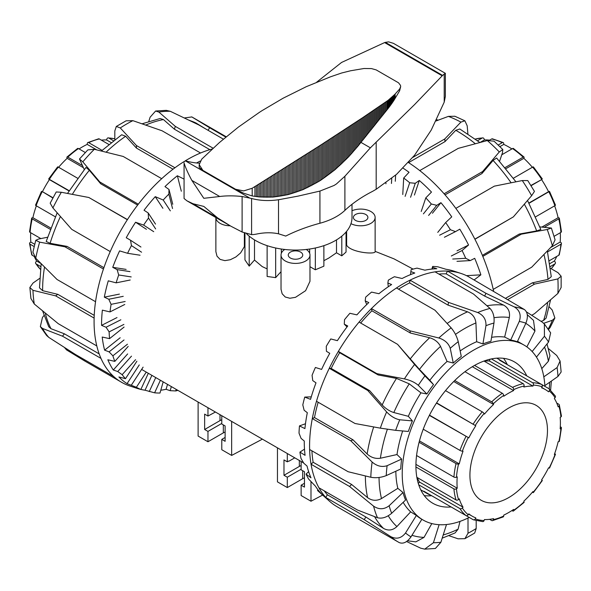 <?xml version="1.0" encoding="UTF-8"?>
<svg xmlns="http://www.w3.org/2000/svg" width="591" height="591" viewBox="0 0 591 591"><rect width="100%" height="100%" fill="white"/><g stroke="black" fill="none" stroke-linecap="round" stroke-linejoin="round"><path stroke-width="0.89" d="M244.955 233.201L244.955 259.907L249.21 266.12L249.21 236.156M267.125 245.657L267.125 276.462L275.672 277.637L275.672 247.991M309.98 266.704L315.328 269.791L323.875 266.179L323.875 245.657M281.02 255.053L281.028 289.302L282.158 293.786L285.261 297.014L289.885 298.248L295.5 297.325L305.606 290.691L309.98 281.316L309.98 255.053A14.48 8.355 180 0 1 295.5 263.416A14.48 8.355 180 0 1 281.02 255.053A14.48 8.355 180 0 1 284.729 249.468M306.271 249.468A14.48 8.355 180 0 1 309.98 255.053M249.21 266.12A111.3 64.256 -60 0 1 254.499 260.07L262.227 266.6L267.125 268.89M244.364 232.98L244.364 246.632L240.589 252.926L235.905 256.937L230.35 259.715L224.905 260.638L220.111 259.397L217 256.169L215.878 251.685L215.87 217.532A14.48 8.355 180 0 0 230.187 225.799M346.045 245.088L346.636 245.199C350.803 252.66 376.718 254.884 375.13 251.352L375.13 217.444A14.48 8.355 180 0 1 366.546 225.075A14.48 8.355 180 0 1 350.973 223.657M352.007 210.736A14.48 8.355 180 0 1 367.151 209.975A14.48 8.355 180 0 1 375.13 217.444M323.875 260.69L328.773 258.075L336.501 252.785L341.79 255.837L346.045 252.061L346.045 232.034M336.501 239.894L336.501 252.785M300.62 252.098A7.24 4.181 180 0 1 302.74 255.053A7.24 4.181 180 0 1 298.27 258.917A7.24 4.181 180 0 1 290.38 258.008A7.24 4.181 180 0 1 288.26 255.053A7.24 4.181 180 0 1 292.73 251.197A7.24 4.181 180 0 1 300.62 252.098M365.77 214.489A7.24 4.181 180 0 1 367.89 217.444A7.24 4.181 180 0 1 363.421 221.3A7.24 4.181 180 0 1 355.531 220.399A7.24 4.181 180 0 1 353.411 217.444A7.24 4.181 180 0 1 357.88 213.58A7.24 4.181 180 0 1 365.77 214.489M375.13 251.352L393.998 258.858L413.102 269.119M275.672 277.637A111.3 64.256 -60 0 1 281.02 271.742M244.364 246.632L244.955 246.506M262.397 439.15L231.65 455.425L231.65 421.398M341.79 255.837L341.79 236.156M346.636 245.199L346.636 231.332M301.129 461.512L301.129 469.823L304.461 471.744L304.461 487.117L301.129 485.196L301.129 495.539L310.992 501.227L310.992 481.879M310.992 501.227L322.627 495.066M207.966 407.724L207.966 416.042L204.641 414.121L204.641 429.487L207.966 431.408L207.966 441.75L198.111 436.062L198.111 402.035M215.427 412.03L207.966 416.042M309.662 249.025L309.662 253.31M281.338 253.31L281.338 249.025M254.499 260.07L254.499 239.894M225.119 437.466L221.788 439.386L225.119 441.307L225.119 425.941L221.788 424.02L221.788 415.702M304.461 477.875A9.774 5.644 0 0 0 302.666 478.695L287.307 487.56L277.452 481.864L277.452 447.845M315.328 269.791L315.328 247.991M225.119 432.065A9.774 5.644 0 0 0 223.324 432.885L223.324 424.907M221.788 419.743A14.48 8.355 0 0 0 220 420.622L204.641 429.487M207.966 441.75L223.324 432.885M231.65 455.425L221.788 449.729L221.788 439.386M207.966 431.408L221.788 423.429M288.681 461.054L287.307 461.844L287.307 453.533M294.769 457.84L288.94 461.202M299.341 460.478L299.341 466.425A14.48 8.355 180 0 1 301.129 465.545M299.341 466.425L283.983 475.29L283.983 459.924L287.307 461.844M301.129 485.196L304.461 483.275M301.129 469.232L287.307 477.218L283.983 475.29M287.307 487.56L287.307 477.218M493.965 323.041C494.564 316.791 493.249 311.922 490.013 308.443A132.473 76.483 120 0 0 477.691 312.528C483.512 315.158 486.26 319.546 485.95 325.7A121.613 70.218 -60 0 1 493.965 323.041L490.922 341.295A100.987 58.302 120 0 0 482.913 343.955L476.671 341.716A100.987 58.302 120 0 0 467.237 346.437A100.987 58.302 120 0 0 460.145 350.936M476.671 341.716L475.925 322.945C475.29 317.581 472.497 313.873 467.533 311.819L448.067 305.133L409.57 282.904A129.399 74.71 120 0 0 403.247 286.303A129.399 74.71 120 0 0 398.526 289.169M458.247 341.694C456.887 336.508 454.516 331.891 451.147 327.857A132.473 76.483 120 0 0 438.832 337.993C444.779 339.906 448.576 343.341 450.231 348.291A121.613 70.218 -60 0 1 458.247 341.694L461.283 356.447A100.987 58.302 120 0 0 453.267 363.037L447.062 361.441A100.987 58.302 120 0 0 429.827 380.257L433.506 384.608A100.987 58.302 120 0 0 426.879 393.99L420.947 392.838A100.987 58.302 120 0 0 408.322 416.315L412.407 420.91A100.987 58.302 120 0 0 408.315 431.467L395.66 430.337A121.613 70.218 -60 0 1 399.752 419.78C395.216 418.916 390.843 416.3 386.625 411.927A132.473 76.483 120 0 0 380.331 428.15L395.66 430.337M402.67 430.957A100.987 58.302 120 0 0 397.004 454.545L401.629 459.081A100.987 58.302 120 0 0 400.772 468.981L386.241 475.607A121.613 70.218 -60 0 1 387.098 465.708C381.889 467.363 376.903 466.136 372.131 462.044A132.473 76.483 120 0 0 370.808 477.262L348.129 471.729L309.625 449.5A132.473 76.483 120 0 0 311.043 464.245A132.473 76.483 120 0 0 318.948 487.789A132.473 76.483 120 0 0 325.73 497.43A132.473 76.483 120 0 0 329.534 501.249A132.473 76.483 120 0 0 337.01 506.679L398.186 541.991A132.473 76.483 120 0 0 399.176 542.553L398.186 541.991A132.473 76.483 120 0 1 390.747 536.613C396.465 539.502 401.385 538.29 405.522 532.993L416.382 515.441A100.987 58.302 120 0 0 421.605 519.157L423.141 520.043A100.987 58.302 120 0 0 469.239 517.42M395.837 471.234A100.987 58.302 120 0 0 397.824 488.343L403.032 492.517A100.987 58.302 120 0 0 405.566 500.052L391.67 513.284A121.613 70.218 -60 0 1 389.137 505.748C384.076 509.59 378.89 509.715 373.586 506.147A132.473 76.483 120 0 0 377.479 517.731C381.971 518.876 386.699 517.398 391.67 513.284M403.18 502.32A100.987 58.302 120 0 0 410.656 511.858L416.382 515.441M544.902 386.366A100.987 58.302 120 0 0 524.128 345.129A100.987 58.302 120 0 0 473.635 350.131A100.987 58.302 120 0 0 407.664 439.12A100.987 58.302 120 0 0 423.141 520.043M451.103 506.952A81.617 47.125 -60 0 1 432.826 503.273A81.617 47.125 -60 0 1 415.916 465.907A81.617 47.125 -60 0 1 451.546 383.766A81.617 47.125 -60 0 1 514.443 361.906A81.617 47.125 -60 0 1 526.766 375.898M431.652 495.723A81.617 47.125 -60 0 1 424.272 495.62M543.809 376.836L557.099 367.558L560.076 361.005L556.707 355.472L548.389 348.572M397.824 488.343L381.49 498.568C376.607 501.116 371.975 500.813 367.609 497.659L351.63 484.487L349.54 486.474L373.586 506.147M431.895 269.068L432.649 266.452L432.723 267.376L436.801 268.75A130.936 75.596 120 0 0 424.907 270.176L417.024 268.122A129.399 74.71 120 0 0 411.129 269.71L410.856 271.601L414.779 273.02A130.936 75.596 120 0 0 402.079 278.501L394.411 276.721A129.399 74.71 120 0 0 390.452 278.908A129.399 74.71 120 0 0 388.317 280.178L387.866 283.023L391.626 284.537A130.936 75.596 120 0 0 378.927 293.72L371.554 292.102A129.399 74.71 120 0 0 365.637 297.199L365.201 300.915L368.799 302.57A130.936 75.596 120 0 0 356.898 314.877L349.887 313.282A129.399 74.71 120 0 0 344.509 319.716L344.28 324.156L347.737 325.988A130.936 75.596 120 0 0 337.387 340.652L330.768 338.946A129.399 74.71 120 0 0 326.276 346.311L326.424 351.29L329.763 353.315A130.936 75.596 120 0 0 321.607 369.412L315.395 367.476A129.399 74.71 120 0 0 312.078 375.307L312.757 380.604L316 382.842A130.936 75.596 120 0 0 310.556 399.353L304.742 397.086A129.399 74.71 120 0 0 302.799 404.879L304.129 410.257L307.32 412.703A130.936 75.596 120 0 0 304.926 428.608L299.467 425.897A129.399 74.71 120 0 0 299.024 433.181L301.085 438.396L304.269 441.034A130.936 75.596 120 0 0 305.074 455.321L299.918 452.122A129.399 74.71 120 0 0 301.004 458.424L303.811 463.241L307.032 466.048A130.936 75.596 120 0 0 310.984 477.816L306.057 474.093A129.399 74.71 120 0 0 308.598 479.028L315.439 486.171A130.936 75.596 120 0 0 322.294 494.689L317.493 490.449A129.399 74.71 120 0 0 318.446 491.32L329.534 501.249M524.446 309.573A132.473 76.483 120 0 0 514.259 306.906C519.733 310.245 521.402 315.092 519.275 321.438L510.69 340.047A100.987 58.302 120 0 1 517.31 341.775L525.901 323.174C528.273 316.887 527.793 312.358 524.446 309.573L468.146 276.485A132.473 76.483 120 0 0 461.046 273.463A132.473 76.483 120 0 0 447.439 271.07A132.473 76.483 120 0 0 435.057 271.853A132.473 76.483 120 0 0 410.028 280.156A132.473 76.483 120 0 0 403.247 283.791A132.473 76.483 120 0 0 396.472 287.98A132.473 76.483 120 0 0 371.436 308.583A132.473 76.483 120 0 0 359.062 322.095A132.473 76.483 120 0 0 338.355 351.416A132.473 76.483 120 0 0 329.283 368.282A132.473 76.483 120 0 0 316.488 401.267A132.473 76.483 120 0 0 312.299 418.568A132.473 76.483 120 0 0 309.573 446.035A132.473 76.483 120 0 0 309.625 449.5M318.165 402.235A129.399 74.71 120 0 0 314.486 417.571L312.299 418.568L350.803 440.79L372.131 462.044M435.057 271.853L473.561 294.074L490.013 308.443M482.913 343.955L485.95 325.7M526.463 311.908L542.213 322.095L544.37 324.001L544.437 336.249A121.613 70.218 -60 0 1 548.537 342.071L550.657 332.873L544.377 323.994M536.451 357.112L548.537 342.071M532.144 351.542L544.437 336.249M544.858 385.613L557.956 376.467L561.14 371.975L560.083 361.005M464.91 538.674L474.684 533.038L476.191 528.524A121.613 70.218 -60 0 1 468.006 533.252L464.91 538.667L458.121 538.822L448.931 535.697M476.191 520.678L476.191 528.524M424.7 549.135L435.397 548.478L440.901 542.25A121.613 70.218 -60 0 1 433.417 542.723L424.707 549.135L420.652 548.167L406.593 541.526M446.493 524.52L440.901 542.25M399.176 542.553C403.128 544.2 407.073 542.302 411.004 536.857A121.613 70.218 -60 0 1 405.522 532.993M421.856 519.304L411.004 536.857M324.23 490.833A129.399 74.71 120 0 0 327.362 494.785L325.73 497.43L364.226 519.652L390.747 536.613M396.472 287.98L434.976 310.209L451.147 327.857M453.267 363.037L450.231 348.291M377.479 517.731L357.452 510.018L318.948 487.789M311.908 450.815A129.399 74.71 120 0 0 313.134 462.258L311.043 464.245L349.54 486.474M370.808 477.262C375.861 478.178 381.003 477.624 386.241 475.607M380.331 428.15L354.992 423.496L316.488 401.267M420.947 392.838L409.26 383.847L396.472 378.41L378.144 374.953L339.648 352.724A129.399 74.71 120 0 0 331.189 368.452L329.283 368.282L367.787 390.511L386.625 411.927M404.392 378.89C410.235 380.22 414.875 382.362 418.295 385.302A121.613 70.218 -60 0 1 424.922 375.913L414.579 364.462A132.473 76.483 120 0 0 404.392 378.89L376.851 373.645L338.355 351.416L339.648 352.724M378.144 374.953L376.851 373.645M426.879 393.99L418.295 385.302M359.062 322.095L397.558 344.324L414.579 364.462M344.28 324.156L347.02 326.926M365.201 300.915L366.752 304.535M387.866 283.023L388.302 286.746M461.046 273.463L453.977 271.143A130.936 75.596 120 0 0 445.969 269.274L437.961 266.844A129.399 74.71 120 0 0 432.649 266.452M317.493 490.449L317.988 489.799M306.057 474.093L308.635 471.64M299.918 452.122L304.498 449.145M299.467 425.897L305.481 423.754M304.742 397.086L311.272 396.857M410.856 271.601L410.546 274.623M432.723 267.376L432.25 269.038M397.004 454.545L380.397 458.232C375.477 458.948 371.059 457.537 367.144 453.999L352.982 439.8L350.803 440.79M314.486 417.571L352.982 439.8M313.134 462.258L351.63 484.487M410.656 511.858L396.916 526.566C392.72 530.408 388.243 531.014 383.5 528.398L365.859 517.014L364.226 519.652M327.362 494.785L365.859 517.014M431.829 523.567L424.013 537.396L415.82 541.873L407.576 540.795M459.997 521.395L458.084 529.181L455.092 532.934L442.186 538.172M547.022 343.955L549.97 355.752L548.389 361.241L541.784 368.621M527.29 314.7L533.481 320.359L534.958 331.063L526.862 346.895M438.899 274.069A129.399 74.71 120 0 1 446.153 273.862L484.65 296.091L503.576 305.089C508.297 307.748 510.21 311.893 509.324 317.515L504.64 337.062A100.987 58.302 120 0 0 491.586 337.321M360.665 323.026A129.399 74.71 120 0 1 371.894 310.8L410.398 333.029L429.65 337.757C434.666 339.241 438.293 342.123 440.531 346.4L447.062 361.441M429.827 380.257L419.462 369.397L397.558 344.324M408.322 416.315L393.828 412.54C389.528 411.188 385.657 408.654 382.2 404.953L369.685 390.681L367.787 390.511M331.189 368.452L369.685 390.681M438.832 337.993L409.94 330.812L371.436 308.583L371.894 310.8M477.691 312.528L448.525 302.385L410.028 280.156L409.57 282.904M514.259 306.906L485.942 293.291L447.439 271.07L446.153 273.862M410.398 333.029L409.94 330.812M448.067 305.133L448.525 302.385M433.506 384.608L424.922 375.913M484.65 296.091L485.942 293.291M412.407 420.91L399.752 419.78M401.629 459.081L387.098 465.708M403.032 492.517L389.137 505.748M439.106 524.697L433.417 542.723M468.006 518.034L468.006 533.252M503.539 358.323A81.617 47.125 -60 0 1 507.314 364.669M510.69 340.047L504.64 337.062M524.128 345.129L517.723 341.435A100.987 58.302 120 0 0 517.524 341.325M403.092 168.162A130.936 75.596 60 0 1 409.038 172.284L403.69 178.024A129.399 74.71 60 0 1 409.696 182.745L415.266 183.299L419.307 180.477A130.936 75.596 60 0 1 431.482 192.068L425.793 197.867A129.399 74.71 60 0 1 431.334 204.006L436.749 205.328L440.938 202.676A130.936 75.596 60 0 1 451.746 216.831L445.666 222.556A129.399 74.71 60 0 1 450.408 229.729L455.484 231.635L459.805 229.175A130.936 75.596 60 0 1 468.56 245.006L462.081 250.532A129.399 74.71 60 0 1 465.715 258.289L470.296 260.572L474.706 258.326A130.936 75.596 60 0 1 480.875 274.83L474.13 279.935M408.418 162.518A132.473 76.483 60 0 1 419.758 170.592A132.473 76.483 60 0 1 444.1 193.774A132.473 76.483 60 0 1 455.831 208.379A132.473 76.483 60 0 1 474.854 239.133A132.473 76.483 60 0 1 482.817 256.391A132.473 76.483 60 0 1 493.226 289.398A132.473 76.483 60 0 1 493.611 291.186M435.966 121L448.384 116.39A132.473 76.483 60 0 1 460.914 122.108L444.779 138.944L412.828 157.391M548.537 329.483L550.103 327.547L554.883 317.958L552.363 320.248A132.473 76.483 60 0 1 548.197 328.98M549.349 306.921L552.238 310.076L554.868 317.958M550.576 299.844L546.136 318.076L543.543 320.477L541.053 321.341M543.698 323.299L552.363 320.248M557.882 293.446L561.14 287.492L561.147 276.211L557.882 278.908A132.473 76.483 60 0 1 557.882 293.446L534.545 313.658L531.73 315.284M550.487 268.314L557.993 272.65L561.147 276.219M507.935 299.467L534.545 284.108L557.882 278.908M552.363 245.738L555.082 239.82L551.381 228.045L547.236 229.5A132.473 76.483 60 0 1 552.363 245.738L531.73 267.169L493.226 289.398M539.864 226.892L551.373 228.045M482.817 256.391L521.321 234.162L547.236 229.5M531.634 195.687L534.456 191.403L527.77 180.573L522.281 180.558A132.473 76.483 60 0 1 531.634 195.687L513.35 216.904L474.854 239.133M474.928 239.274L513.35 216.904M455.831 208.379L494.335 186.15L522.281 180.558M502.815 149.53L494.039 141.168L487.309 140.547A132.473 76.483 60 0 1 499.292 151.961L502.808 149.53L502.535 152.485L499.609 161.21M499.292 151.961L482.596 171.545L444.1 193.774M515.95 181.806L496.617 157.989L493.071 160.449L481.916 173.569L482.596 171.545M419.758 170.592L458.254 148.363L487.309 140.547M460.914 122.108L464.895 120.808L467.193 125.817L467.88 133.81M464.895 120.808L454.863 116.242L448.384 116.39M479.877 142.512L459.805 128.986L455.764 130.293L445.008 141.604L444.779 138.944M470.296 260.572L456.983 261.34M452.736 259.035L465.715 258.289M455.484 231.635L444.41 237.25M439.615 235.203L450.408 229.729M436.749 205.328L428.608 215.442M423.4 213.861L431.334 204.006M440.938 202.676L432.449 213.225M415.266 183.299L410.575 197.276M405.116 196.36L409.696 182.745M419.307 180.477L414.409 195.052M391.737 178.423L391.456 183.469M385.916 183.801L385.967 182.841M395.638 175.15L395.298 181.252M480.875 274.83L466.986 275.628M462.081 250.532L451.31 255.992M468.56 245.006L457.006 250.865M445.666 222.556L437.754 232.389M425.793 197.867L421.22 211.46M403.69 178.024L402.767 194.52M445.008 141.604L408.588 162.628M481.916 173.569L445.045 194.86M540.824 229.478L536.658 230.926L519.312 234.036L521.321 234.162M482.389 255.356L519.312 234.036M547.347 250.99L551.277 276.684L547.975 279.41L532.351 282.838L534.545 284.108M505.748 298.196L532.351 282.838M177.898 390.363A129.399 74.71 -60 0 1 175.726 390.947L170.178 390.681L166.093 389.306A130.936 75.596 -60 0 1 160.789 390.215M163.182 381.867L159.984 393.045A129.399 74.71 -60 0 1 154.606 392.816L145.031 390.215A130.936 75.596 -60 0 1 140.872 389.425M140.311 389.292A130.936 75.596 -60 0 1 137.023 388.346A130.936 75.596 -60 0 1 134.682 387.504L140.857 389.462A129.399 74.71 -60 0 1 136.373 387.282L127.058 383.64A130.936 75.596 -60 0 1 118.902 376.962L125.484 378.676A129.399 74.71 -60 0 1 122.167 374.687L117.727 371.554L113.302 370.003A130.936 75.596 -60 0 1 107.85 359.779L114.831 361.374A129.399 74.71 -60 0 1 112.888 355.819L109.099 351.867L104.622 350.16A130.936 75.596 -60 0 1 102.221 337.033L109.564 338.643A129.399 74.71 -60 0 1 109.121 331.876L106.055 327.244L101.563 325.36A130.936 75.596 -60 0 1 102.369 310.149L110.015 311.908A129.399 74.71 -60 0 1 111.093 304.35L108.788 299.245L104.326 297.155A130.936 75.596 -60 0 1 108.279 280.821L116.146 282.845A129.399 74.71 -60 0 1 118.688 274.978L117.129 269.629L112.733 267.324A130.936 75.596 -60 0 1 119.589 250.887L127.59 253.288A129.399 74.71 -60 0 1 131.431 245.597L130.545 240.242L126.26 237.737A130.936 75.596 -60 0 1 135.583 222.238L143.613 225.09A129.399 74.71 -60 0 1 148.511 218.064L148.201 212.952L144.041 210.256A130.936 75.596 -60 0 1 155.256 196.663L163.212 200.017A129.399 74.71 -60 0 1 168.863 194.099L168.982 189.46L164.978 186.601A130.936 75.596 -60 0 1 177.374 175.771L183.919 179.036M137.023 388.346L129.954 386.026A132.473 76.483 -60 0 1 122.854 383.005A132.473 76.483 -60 0 1 113.782 376.607A132.473 76.483 -60 0 1 100.987 358.405A132.473 76.483 -60 0 1 96.798 345.942A132.473 76.483 -60 0 1 94.08 321.615A132.473 76.483 -60 0 1 94.124 318.091A132.473 76.483 -60 0 1 95.543 301.713A132.473 76.483 -60 0 1 103.447 269.038A132.473 76.483 -60 0 1 110.229 251.574A132.473 76.483 -60 0 1 127.353 219.726A132.473 76.483 -60 0 1 138.316 204.198A132.473 76.483 -60 0 1 161.698 178.681A132.473 76.483 -60 0 1 174.951 167.77A132.473 76.483 -60 0 1 183.964 161.646M185.33 160.804A132.473 76.483 -60 0 1 187.753 159.371A132.473 76.483 -60 0 1 200.548 152.995A132.473 76.483 -60 0 1 212.258 148.991M96.798 345.942L58.302 323.713L34.293 304.018A132.473 76.483 -60 0 1 32.97 290.314L55.628 295.862L94.124 318.091M184.407 117.964L191.824 116.937A132.473 76.483 -60 0 1 192.814 117.491L191.698 116.863M188.898 120.128L195.835 122.921L205.624 128.897M208.069 130.308L209.65 127.759L191.824 116.937M148.814 121.318L150.099 117.24L155.603 111.019L158.846 112.046A132.473 76.483 -60 0 1 170.348 111.315L166.293 110.354L155.603 111.012M142.069 123.792L160.08 118.518L163.456 119.567L174.411 129.2L175.305 126.371L158.846 112.046M132.879 120.66L126.09 120.815L116.316 126.452L120.283 127.937A132.473 76.483 -60 0 1 132.879 120.66L162.045 130.766L200.548 152.995M114.809 139.639L114.809 130.966L116.316 126.452M174.951 167.77L136.455 145.541L120.283 127.937M84.247 169.543L79.489 159.001L82.814 161.853A132.473 76.483 -60 0 1 94.316 149.294L87.837 149.9L79.482 158.994M94.316 149.294L123.194 156.452L161.698 178.681M138.316 204.198L99.813 181.969L82.814 161.853M50.191 203.178L52.909 207.943A132.473 76.483 -60 0 1 61.338 192.267L56.219 191.972L50.176 203.171M61.338 192.267L88.849 197.497L127.353 219.726M127.442 219.586L88.849 197.497M110.229 251.574L71.725 229.345L52.909 207.943M35.77 240.315L32.919 252.091L35.748 258.23A132.473 76.483 -60 0 1 39.641 242.147L35.778 240.315L38.474 239.074L47.487 237.25M39.641 242.147L64.951 246.809L103.447 269.038M57.157 212.79L46.194 241.453L50.102 243.293L67.042 246.388L64.951 246.809M95.543 301.713L57.039 279.484L35.748 258.23M32.97 290.314L29.86 287.514L33.044 283.023L39.627 278.427M29.86 287.514L30.917 298.477L34.293 304.018M41.163 263.682L39.486 287.832L42.641 290.676L57.807 294.34L55.628 295.862M40.343 326.609L46.623 335.489L48.787 337.387A132.473 76.483 -60 0 1 42.493 328.433L40.343 326.609L42.463 317.411L43.978 315.535M42.493 328.433L62.491 336.176L100.987 358.405M42.611 310.918L48.743 326.757L51.003 328.714L64.389 333.812L62.491 336.176M113.782 376.607L75.286 354.386L48.787 337.387M84.772 359.86L84.35 360.776L66.554 349.909L64.537 347.582M84.35 360.776L122.854 383.005M168.982 189.46L172.764 204.272M172.542 208.534L168.863 194.099M148.201 212.952L155.522 224.1M155.647 228.931L148.511 218.064M130.545 240.242L140.946 247.031M141.567 252.209L131.431 245.597M117.129 269.629L129.954 271.616M131.195 276.92L118.688 274.978M112.733 267.324L126.119 269.4M108.788 299.245L123.238 296.327M125.181 301.499L111.093 304.35M104.326 297.155L119.404 294.111M106.055 327.244L120.845 319.783M123.903 324.415L109.121 331.876M101.563 325.36L117.003 317.566M109.099 351.867L124.029 339.958M127.434 344.221L112.888 355.819M104.622 350.16L120.187 337.742M117.727 371.554L131.483 356.144M135.568 359.668L122.167 374.687M113.302 370.003L127.641 353.928M131.401 385.081L143.111 367.137M146.273 372.108L136.373 387.282M127.058 383.64L139.269 364.92M149.257 391.597L155.736 377.568M160.397 380.264L154.606 392.816M145.031 390.215L151.894 375.351M170.178 390.681L171.346 386.58M176.177 389.373L175.726 390.947M166.093 389.306L167.512 384.364M177.374 175.771L181.319 191.225M163.212 200.017L170.334 210.861M155.256 196.663L162.894 208.291M143.613 225.09L153.726 231.687M135.583 222.238L146.435 229.315M127.59 253.288L140.06 255.223M116.146 282.845L130.197 280.008M110.015 311.908L124.76 304.461M109.564 338.643L124.08 327.067M114.831 361.374L128.203 346.392M125.484 378.676L136.876 361.227M140.857 389.462L148.319 373.29M196.537 162.976A130.936 75.596 -60 0 1 200.246 161.033M64.389 333.812L99.185 353.898M57.807 294.34L94.228 315.365M67.042 246.388L103.913 267.679M86.005 167.423L89.344 170.304L100.706 183.771L99.813 181.969M137.629 205.092L100.706 183.771M101.379 151.015L121.665 134.763L125.669 136.262L136.455 148.082L136.455 145.541M173.037 169.203L136.455 148.082M209.849 149.663L174.411 129.2M225.814 137.09L209.65 127.759M213.115 148.201L175.305 126.371M170.348 111.315L198.687 124.886L223.376 139.144M554.077 236.326L560.918 232.374A1.81 0.938 -4.5 0 0 561.45 231.635L559.345 218.205A1.81 0.694 167 0 1 558.805 218.884L544.429 227.18M535.675 216.794L554.89 205.698A1.81 0.436 -20 0 0 555.459 205.121L549.497 191.373L529.056 203.26M530.91 185.471L541.607 179.612A73.114 42.212 60 0 1 548.566 191.676L549.497 191.373M542.331 178.962L533.407 166.928A1.81 0.436 140 0 0 532.624 167.127L513.409 178.223M505.12 167.563L523.161 157.147A1.81 0.694 -47 0 1 524.018 157.021A1.81 0.694 -47 0 1 524.069 157.605L523.84 158.322A73.114 42.212 60 0 1 532.38 167.268M524.018 157.021L513.439 148.481A1.81 0.938 124.5 0 0 512.537 148.57L501.766 154.79M498.22 145.009L502.298 142.66A1.81 1.138 -65 0 1 503.185 142.564A1.81 1.138 -65 0 1 503.702 143.465L503.776 144.389A73.114 42.212 60 0 1 511.909 148.932M503.185 142.564L492.443 138.826A1.81 1.308 102.6 0 0 491.675 138.966L489.629 140.148M477.587 140.702L482.212 138.028A1.81 1.411 -92 0 1 482.751 137.873A1.81 1.411 -92 0 1 484.095 138.944L484.45 139.934A73.114 42.212 60 0 1 489.57 140.148M554.654 205.838A73.114 42.212 60 0 1 558.126 217.702L558.864 217.872A1.81 0.694 167 0 1 559.345 218.205M558.126 217.702L541.977 227.033M548.566 191.676L528.93 203.016M541.607 179.612L531.058 185.707M523.84 158.322L505.999 168.62M503.776 144.389L499.897 146.62M484.45 139.934L480.069 142.461M556.744 256.435A73.114 42.212 60 0 1 554.358 261.015L555.038 261.82A1.81 1.411 -148 0 1 555.289 263.52A1.81 1.411 -148 0 1 554.89 263.904L550.258 266.578M554.358 261.015L549.829 263.63M549.349 260.705L558.805 255.246A1.81 1.308 17.4 0 0 559.308 254.647L561.45 243.477A1.81 1.138 -175 0 1 560.918 244.194L547.562 251.906M560.298 232.736A73.114 42.212 60 0 1 560.165 242.051L560.925 242.576A1.81 1.138 -175 0 1 561.45 243.477M560.165 242.051L550.627 247.555M508.696 408.056A54.837 31.663 120 0 0 472.874 456.378A54.837 31.663 120 0 0 481.281 500.318A54.837 31.663 120 0 0 508.696 497.607A54.837 31.663 120 0 0 544.518 449.286A54.837 31.663 120 0 0 536.111 405.345A54.837 31.663 120 0 0 508.696 408.056M473.384 519.792A1.81 1.47 110.6 0 1 473.206 519.711L430.972 495.332A76.01 43.882 -60 0 1 427.182 493.537A76.01 43.882 -60 0 1 423.732 491.151L465.967 515.529A1.81 1.47 -50.6 0 0 468.235 514.761L468.826 513.852A73.114 42.212 120 0 0 472.143 516.15A73.114 42.212 120 0 0 475.785 517.871L475.297 518.839A1.81 1.47 110.6 0 1 473.384 519.792L482.751 521.617A1.81 1.411 -88 0 0 484.095 520.545L484.45 519.555A73.114 42.212 120 0 0 493.551 518.654L493.322 519.629A1.81 1.308 77.4 0 1 492.443 520.656A1.81 1.308 77.4 0 1 491.675 520.523L489.607 519.334M416.854 477.329L456.03 499.942A1.81 1.308 -17.4 0 0 458.535 499.543L459.266 498.856A73.114 42.212 120 0 0 463.034 507.189L462.354 507.994A1.81 1.411 148 0 1 459.946 508.6L418.724 484.805M416.574 455.513L453.918 477.07A1.81 0.938 4.5 0 0 456.466 477.218L457.235 476.856A73.114 42.212 120 0 0 457.235 488.232L456.466 488.757A1.81 1.138 175 0 1 453.918 488.89L415.924 466.964M423.237 429.206L459.946 450.394A1.81 0.436 20 0 0 462.354 451.177L463.034 451.199A73.114 42.212 120 0 0 459.266 463.883L458.535 464.046A1.81 0.694 -167 0 1 456.03 463.58L419.1 442.26M436.601 402.848L475.785 425.793A73.114 42.212 120 0 0 468.826 437.85L429.362 415.384M454.745 380.523L491.675 401.843A1.81 0.694 47 0 1 493.322 403.779L493.551 404.495A73.114 42.212 120 0 0 484.45 414.099L484.095 413.523A1.81 0.436 -140 0 0 482.212 411.831L445.503 390.636M474.551 365.423L512.537 387.356A1.81 1.138 65 0 1 513.697 389.639L513.623 390.562A73.114 42.212 120 0 0 503.776 396.251L503.702 395.409A1.81 0.938 -124.5 0 0 502.298 393.266L464.962 371.709M463.034 507.189L419.521 482.071L418.31 483.512M417.143 477.491A73.114 42.212 120 0 0 419.521 482.071M457.235 488.232L415.931 464.386M459.266 463.883L419.455 440.901M468.826 437.85L429.487 415.141M475.785 425.793L436.453 403.084M493.551 404.495L453.74 381.513M513.623 390.562L472.32 366.716M491.394 358.922L532.624 382.724A1.81 1.411 92 0 1 533.304 385.118L532.942 386.108A73.114 42.212 120 0 0 523.84 387.009L524.069 386.034A1.81 1.308 -102.6 0 0 523.161 383.662L483.992 361.049M532.942 386.108L489.429 360.99A73.114 42.212 120 0 0 484.273 361.212M490.072 359.217L489.429 360.99M541.644 384.482L548.869 388.656A1.81 1.47 129.4 0 1 549.165 390.902L548.566 391.811A73.114 42.212 120 0 0 545.257 389.513A73.114 42.212 120 0 0 541.607 387.792L542.095 386.824A1.81 1.47 -69.4 0 0 541.629 384.475L499.402 360.096A76.01 43.882 -60 0 1 503.192 361.884A76.01 43.882 -60 0 1 506.635 364.27M556.744 403.055L558.805 404.244A1.81 1.308 162.6 0 1 559.308 404.842A1.81 1.308 162.6 0 1 558.864 406.12L558.126 406.807A73.114 42.212 120 0 0 554.358 398.474L555.038 397.669A1.81 1.411 -32 0 0 555.289 395.97L549.032 388.767M560.298 426.754L560.918 427.116A1.81 0.938 -175.5 0 1 561.45 427.854A1.81 0.938 -175.5 0 1 560.925 428.445L560.165 428.807A73.114 42.212 120 0 0 560.165 417.431L560.925 416.906A1.81 1.138 -5 0 0 561.45 416.012L559.308 404.842M554.654 453.652L554.89 453.792A1.81 0.436 -160 0 1 555.459 454.368A1.81 0.436 -160 0 1 555.038 454.486L554.358 454.464A73.114 42.212 120 0 0 558.126 441.78L558.864 441.617A1.81 0.694 13 0 0 559.345 441.285L561.45 427.854M492.443 520.656L503.185 516.926A1.81 1.138 -115 0 0 503.702 516.024L503.776 515.101A73.114 42.212 120 0 0 513.623 509.412L513.697 510.255A1.81 0.938 55.5 0 1 513.439 511.008L524.018 502.468A1.81 0.694 -133 0 0 524.069 501.885L523.84 501.168A73.114 42.212 120 0 0 532.942 491.564L533.304 492.14A1.81 0.436 40 0 1 533.407 492.562L542.331 480.527L541.607 479.87A73.114 42.212 120 0 0 548.566 467.813L549.497 468.109L555.459 454.368M533.407 492.562A1.81 0.436 40 0 1 532.624 492.355L532.38 492.222M513.439 511.008A1.81 0.938 55.5 0 1 512.537 510.92L511.909 510.558M85.311 152.522L78.463 148.57A1.81 0.938 -124.5 0 0 77.561 148.481L66.982 157.021A1.81 0.694 47 0 1 67.839 157.147L82.215 165.45M77.591 178.223L58.376 167.127A1.81 0.436 -140 0 0 57.593 166.928L48.669 178.962L69.184 190.723M52.85 198.007L42.434 191.676A73.114 42.212 -60 0 1 49.393 179.612L48.669 178.962M41.503 191.373L35.541 205.121A1.81 0.436 20 0 0 36.11 205.698L55.325 216.794M50.235 229.293L32.195 218.884A1.81 0.694 -167 0 1 31.655 218.205A1.81 0.694 -167 0 1 32.136 217.872L32.874 217.702A73.114 42.212 -60 0 1 36.347 205.838M31.655 218.205L29.55 231.635A1.81 0.938 4.5 0 0 30.082 232.374L40.853 238.594M34.16 246.55L30.082 244.194A1.81 1.138 175 0 1 29.55 243.477A1.81 1.138 175 0 1 30.075 242.576L30.835 242.051A73.114 42.212 -60 0 1 30.702 232.736M29.55 243.477L31.692 254.647A1.81 1.308 -17.4 0 0 32.195 255.246L34.241 256.428M40.742 266.578L36.11 263.904A1.81 1.411 148 0 1 35.711 263.52A1.81 1.411 148 0 1 35.962 261.82L36.642 261.015A73.114 42.212 -60 0 1 34.271 256.464M58.62 167.268A73.114 42.212 -60 0 1 67.16 158.322L66.931 157.605A1.81 0.694 47 0 1 66.982 157.021M67.16 158.322L83.309 167.645M49.393 179.612L69.036 190.952M42.434 191.676L52.983 197.763M32.874 217.702L50.715 228.008M30.835 242.051L34.714 244.29M36.642 261.015L41.023 263.542M101.393 140.156A73.114 42.212 -60 0 1 106.55 139.934L106.905 138.944A1.81 1.411 92 0 1 108.249 137.873A1.81 1.411 92 0 1 108.788 138.028L113.413 140.702M106.55 139.934L111.078 142.549M108.788 144.426L99.325 138.966A1.81 1.308 -102.6 0 0 98.557 138.826L87.815 142.564A1.81 1.138 65 0 1 88.702 142.66L102.066 150.373M79.091 148.932A73.114 42.212 -60 0 1 87.224 144.389L87.298 143.465A1.81 1.138 65 0 1 87.815 142.564M87.224 144.389L96.754 149.885M199.204 167.541L202.883 170.385L199.174 164.638L199.204 167.541M202.883 170.385L235.587 189.268L243.677 193.22L252.194 195.946L259.205 196.929L273.234 197.047L288.327 194.565L303.035 189.608L318.652 181.533A157.45 91.029 120.1 0 0 319.93 180.735A157.45 90.785 119.9 0 0 321.209 179.923L335.045 169.676L348.461 157.007L357.939 146.162L388.132 108.471L393.606 100.876L399.627 90.829L400.691 86.53L400.469 85.333L398.541 82.806L376.179 69.901L371.466 68.586L364.034 68.497L350.537 70.78L341.709 72.981L330.546 76.793L306.308 86.67L283.067 98.239L262.094 110.613A753.185 435.419 120.1 0 0 260.816 111.433A753.185 434.267 119.9 0 0 259.538 112.26L238.38 127.109L219.475 142.497L201.745 159.134L199.174 164.638M235.587 189.268L243.677 190.908L252.194 188.263L318.652 146.391A753.185 435.434 -59.9 0 1 319.93 145.563A753.185 434.282 -60.1 0 1 321.209 144.743L362.586 117.727L388.132 100.307L394.854 94.346L399.627 89.049L400.691 86.53M376.186 189.268A119.042 17.22 -25.4 0 0 372.64 191.321A145.009 83.723 0 0 0 359.047 199.233A145.009 83.723 0 0 0 344.893 210.389A57.911 33.436 180 0 1 334.055 217.88A57.911 33.436 180 0 1 319.93 223.243A144.98 83.708 -0 0 0 297.953 230.556A144.98 83.708 -0 0 0 285.741 236.075L278.516 233.8A119.441 68.962 120 0 0 256.546 234.066A54.291 31.345 -60 0 1 251.596 234.642L242.111 232.019L230.756 226.131L217.724 217.998L203.814 206.422L193.006 203.732L186.963 200.844L184.067 198.51L184.067 163.005C185.544 167.741 188.145 173.547 191.861 180.418L203.814 198.31L219.726 196.5C226.405 195.636 233.866 195.643 242.111 196.515L251.596 198.48A157.45 90.903 120 0 0 278.516 199.743L297.953 196.138L319.93 191.085L334.055 185.471L336.449 183.941L344.893 176.251L370.387 147.824L414.557 104.6L442.194 75.811A279.89 161.594 0 0 0 442.578 75.389L445.355 73.321L445.355 96.436L444.21 102.147L431.238 130.064L414.564 155.241L396.546 174.345L376.186 189.268L376.186 142.017M445.355 73.321L393.436 43.342L388.59 41.865L385.362 42.353A279.89 161.594 0 0 0 384.623 42.574L341.554 62.454L316.665 82.186M246.565 233.755A56.507 32.623 0 0 0 255.541 240.507A56.507 32.623 0 0 0 317.123 247.585A56.507 32.623 0 0 0 352.007 217.444L352.007 204.294M199.344 163.197A157.45 90.903 -60 0 1 187.096 161.24L185.242 160.789L183.919 162.089M220 420.622L220 414.668M302.666 470.709L302.666 478.695M455.476 334.38A120.704 69.694 -60 0 1 464.393 328.692A120.704 69.694 -60 0 1 475.925 322.945M467.533 311.819A129.399 74.71 120 0 0 456.865 317.256A129.399 74.71 120 0 0 447.151 323.462M549.667 382.259A120.704 69.694 -60 0 1 549.246 388.944M365.371 475.962A129.399 74.71 120 0 0 367.609 497.659M381.49 498.568A120.704 69.694 -60 0 1 379.045 477.476M519.275 321.438A121.613 70.218 -60 0 1 525.901 323.174M557.099 367.558A121.613 70.218 -60 0 1 557.956 376.467M373.682 426.931A129.399 74.71 120 0 0 367.144 453.999M380.397 458.232A120.704 69.694 -60 0 1 387.356 429.295M374.605 516.66A129.399 74.71 120 0 0 383.5 528.398M396.916 526.566A120.704 69.694 -60 0 1 388.28 515.795M424.013 537.396A120.704 69.694 -60 0 1 411.971 535.298M458.084 529.181A120.704 69.694 -60 0 1 443.198 534.958M544.525 347.057A120.704 69.694 -60 0 1 548.389 361.241M525.813 323.358A120.704 69.694 -60 0 1 534.958 331.063M503.576 305.089A129.399 74.71 120 0 0 486.991 305.754M494.032 317.714A120.704 69.694 -60 0 1 509.324 317.515M429.65 337.757A129.399 74.71 120 0 0 410.161 359.025M419.462 369.397A120.704 69.694 -60 0 1 440.531 346.4M396.472 378.41A129.399 74.71 120 0 0 382.2 404.953M393.828 412.54A120.704 69.694 -60 0 1 409.26 383.847M455.764 130.293A129.399 74.71 60 0 1 456.865 130.929A129.399 74.71 60 0 1 475.304 143.731M493.071 160.449A129.399 74.71 60 0 1 511.089 182.774M524.343 204.168A129.399 74.71 60 0 1 536.658 230.926M543.971 254.514A129.399 74.71 60 0 1 547.975 279.41M547.621 302.415A129.399 74.71 60 0 1 543.543 320.477M42.641 290.676A129.399 74.71 -60 0 1 42.633 289.405A129.399 74.71 -60 0 1 44.51 267.036M51.003 328.714A129.399 74.71 -60 0 1 45.285 313.119M50.102 243.293A129.399 74.71 -60 0 1 60.43 216.52M72.331 194.35A129.399 74.71 -60 0 1 89.344 170.304M106.114 152.175A129.399 74.71 -60 0 1 125.669 136.262M145.77 125.063A129.399 74.71 -60 0 1 163.456 119.567M189.962 120.638A129.399 74.71 -60 0 1 196.175 123.105M558.805 218.884A76.01 43.882 60 0 1 560.918 232.374M548.869 191.824A76.01 43.882 60 0 1 554.89 205.698M532.624 167.127A76.01 43.882 60 0 1 541.629 179.28M512.537 148.57A76.01 43.882 60 0 1 523.161 157.147M491.675 138.966A76.01 43.882 60 0 1 502.298 142.66M475.423 139.055A76.01 43.882 60 0 1 482.212 138.028M554.89 263.904A76.01 43.882 60 0 1 551.167 268.706M560.918 244.194A76.01 43.882 60 0 1 558.805 255.246M459.946 508.6A76.01 43.882 120 0 0 465.967 515.529M453.918 488.89A76.01 43.882 120 0 0 456.03 499.942M456.03 463.58A76.01 43.882 120 0 0 453.918 477.07M465.967 436.52A76.01 43.882 120 0 0 459.946 450.394M482.212 411.831A76.01 43.882 120 0 0 473.206 423.983M502.298 393.266A76.01 43.882 120 0 0 491.675 401.843M523.161 383.662A76.01 43.882 120 0 0 512.537 387.356M541.629 384.475A76.01 43.882 120 0 0 532.624 382.724M524.069 501.885A74.2 42.84 -60 0 1 513.697 510.255M542.095 480.276A74.2 42.84 -60 0 1 533.304 492.14M555.038 454.486A74.2 42.84 -60 0 1 549.165 468.035M560.925 428.445A74.2 42.84 -60 0 1 558.864 441.617M558.864 406.12A74.2 42.84 -60 0 1 560.925 416.906M549.165 390.902A74.2 42.84 -60 0 1 555.038 397.669M533.304 385.118A74.2 42.84 -60 0 1 542.095 386.824M513.697 389.639A74.2 42.84 -60 0 1 524.069 386.034M493.322 403.779A74.2 42.84 -60 0 1 503.702 395.409M475.297 425.387A74.2 42.84 -60 0 1 484.095 413.523M462.354 451.177A74.2 42.84 -60 0 1 468.235 437.628M456.466 477.218A74.2 42.84 -60 0 1 458.535 464.046M458.535 499.543A74.2 42.84 -60 0 1 456.466 488.757M468.235 514.761A74.2 42.84 -60 0 1 462.354 507.994M484.095 520.545A74.2 42.84 -60 0 1 475.297 518.839M503.702 516.024A74.2 42.84 -60 0 1 493.322 519.629M67.839 157.147A76.01 43.882 -60 0 1 78.463 148.57M49.371 179.28A76.01 43.882 -60 0 1 58.376 167.127M36.11 205.698A76.01 43.882 -60 0 1 42.131 191.824M30.082 232.374A76.01 43.882 -60 0 1 32.195 218.884M32.195 255.246A76.01 43.882 -60 0 1 30.082 244.194M40.402 269.274A76.01 43.882 -60 0 1 36.11 263.904M108.788 138.028A76.01 43.882 -60 0 1 114.809 138.855M88.702 142.66A76.01 43.882 -60 0 1 99.325 138.966M252.194 195.946L252.194 188.263M344.893 210.389L344.893 176.251M278.516 233.8L278.516 199.743M242.111 232.019L242.111 196.515M444.21 102.147L444.21 73.978M370.387 147.824L360.924 142.365M249.114 197.66L185.242 160.789M319.93 223.243L319.93 191.085M184.067 198.51L184.067 163.005M251.596 234.642L251.596 198.48M442.578 75.389L385.362 42.353M442.194 75.811L384.623 42.574M217.724 217.998L193.006 203.732M219.726 196.5L191.861 180.418M399.627 90.829L399.627 89.049M395.15 98.357L395.15 94.021M394.854 98.86L394.854 94.346M394.552 99.362L394.552 94.671M394.241 99.864L394.241 94.996M393.924 100.367L393.924 95.321M393.606 100.876L393.606 95.639M393.274 101.379L393.274 95.964M392.941 101.888L392.941 96.281M392.601 102.398L392.601 96.606M392.254 102.908L392.254 96.924M391.907 103.41L391.907 97.242M391.552 103.92L391.552 97.552M391.19 104.43L391.19 97.87M390.821 104.939L390.821 98.18M390.452 105.449L390.452 98.49M390.075 105.952L390.075 98.8M389.698 106.461L389.698 99.111M389.314 106.964L389.314 99.414M388.922 107.466L388.922 99.716M388.531 107.968L388.531 100.012M388.132 108.471L388.132 100.307M387.726 108.973L387.726 100.603M387.319 109.468L387.319 100.898M386.913 109.963L386.913 101.187M385.857 111.234L385.857 101.925M384.793 112.512L384.793 102.664M383.722 113.804L383.722 103.403M382.65 115.097L382.65 104.142M381.579 116.405L381.579 104.888M380.493 117.727L380.493 105.626M379.407 119.05L379.407 106.373M378.321 120.387L378.321 107.119M377.221 121.739L377.221 107.865M376.127 123.091L376.127 108.618M375.019 124.457L375.019 109.372M373.911 125.839L373.911 110.118M372.795 127.228L372.795 110.872M371.68 128.624L371.68 111.633M370.557 130.035L370.557 112.386M369.434 131.453L369.434 113.147M368.296 132.886L368.296 113.9M367.166 134.327L367.166 114.669M366.028 135.782L366.028 115.43M364.883 137.245L364.883 116.191M363.738 138.722L363.738 116.959M362.586 140.207L362.586 117.727M361.426 141.707L361.426 118.496M360.266 143.214L360.266 119.264M359.106 144.699L359.106 120.032M357.939 146.162L357.939 120.808M356.765 147.595L356.765 121.583M355.59 149.013L355.59 122.359M354.408 150.402L354.408 123.142M353.226 151.769L353.226 123.918M352.044 153.113L352.044 124.701M350.855 154.436L350.855 125.484M349.658 155.729L349.658 126.267M348.461 157.007L348.461 127.05M347.257 158.262L347.257 127.841M346.053 159.504L346.053 128.631M344.841 160.715L344.841 129.422M343.63 161.904L343.63 130.212M342.411 163.079L342.411 131.01M341.192 164.224L341.192 131.8M339.973 165.354L339.973 132.598M338.746 166.47L338.746 133.396M337.513 167.556L337.513 134.201M336.279 168.627L336.279 134.999M335.045 169.676L335.045 135.804M333.804 170.703L333.804 136.61M332.556 171.715L332.556 137.415M331.307 172.705L331.307 138.22M330.059 173.673L330.059 139.033M328.803 174.626L328.803 139.845M327.547 175.557L327.547 140.658M326.284 176.465L326.284 141.471M325.02 177.359L325.02 142.291M323.757 178.231L323.757 143.103M322.487 179.088L322.487 143.923M321.209 179.923L321.209 144.743M319.93 180.735L319.93 145.563M318.652 181.533L318.652 146.391M317.367 182.309L317.367 147.211M316.082 183.07L316.082 148.038M314.789 183.808L314.789 148.866M313.496 184.532L313.496 149.693M312.203 185.234L312.203 150.528M310.903 185.914L310.903 151.362M309.595 186.579L309.595 152.19M308.295 187.221L308.295 153.025M306.98 187.849L306.98 153.859M305.673 188.455L305.673 154.702M304.358 189.039L304.358 155.536M303.035 189.608L303.035 156.379M301.713 190.154L301.713 157.221M300.391 190.686L300.391 158.063M299.061 191.196L299.061 158.913M297.731 191.683L297.731 159.755M296.394 192.156L296.394 160.604M295.057 192.607L295.057 161.454M293.72 193.035L293.72 162.303M292.375 193.449L292.375 163.153M291.023 193.841L291.023 164.01M289.679 194.21L289.679 164.859M288.327 194.565L288.327 165.716M286.967 194.897L286.967 166.573M285.608 195.207L285.608 167.43M284.241 195.495L284.241 168.295M282.882 195.761L282.882 169.152M281.508 196.013L281.508 170.016M280.141 196.242L280.141 170.873M278.76 196.441L278.76 171.737M277.386 196.626L277.386 172.602M276.004 196.788L276.004 173.473M274.623 196.929L274.623 174.338M273.234 197.047L273.234 175.209M271.845 197.143L271.845 176.074M270.449 197.217L270.449 176.945M269.053 197.261L269.053 177.817M267.657 197.291L267.657 178.689M266.253 197.291L266.253 179.561M264.849 197.268L264.849 180.432M263.446 197.224L263.446 181.311M262.035 197.15L262.035 182.183M260.624 197.054L260.624 183.062M259.205 196.929L259.205 183.934M257.787 196.781L257.787 184.813M256.361 196.611L256.361 185.692M254.935 196.404L254.935 186.571M303.656 462.967L141.618 369.419M551.373 381.062L550.605 390.163M436.594 119.714L438.249 120.15M527.534 200.46L540.831 229.471M67.522 193.434L85.998 167.416M226.205 136.772L192.814 117.491M551.204 268.728L555.289 263.52M482.751 137.873L475.386 139.025M427.182 493.537L420.762 489.828M468.641 514.133L472.143 516.15M541.755 387.497L545.257 389.513M503.192 361.884L496.772 358.176M114.809 138.804L108.249 137.873M35.711 263.52L40.395 269.319M186.963 200.844L230.756 226.131"/></g></svg>

